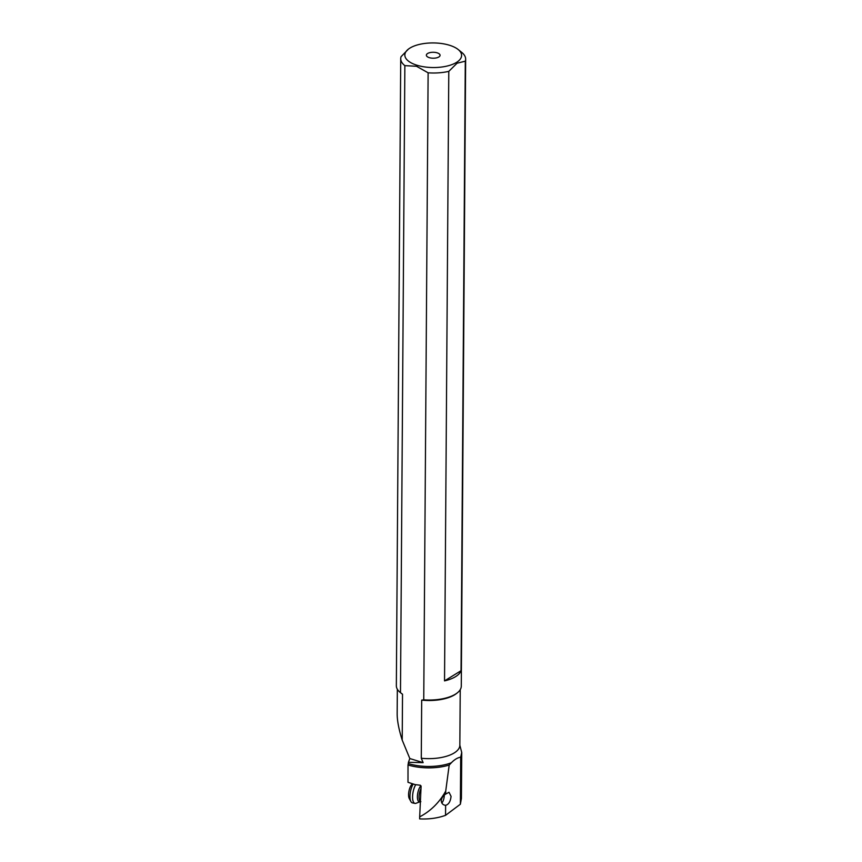 <?xml version="1.0" encoding="UTF-8"?>
<svg xmlns="http://www.w3.org/2000/svg" width="862" height="862" viewBox="0 0 862 862"><rect width="100%" height="100%" fill="white"/><g stroke="black" fill="none" stroke-linecap="round" stroke-linejoin="round"><path stroke-width="1.29" d="M408.437 762.299L409.816 758.538L402.209 740.102L402.522 694.222L400.485 692.671L404.86 65.641L416.518 66.277L428.123 72.807L423.748 699.836L421.69 700.116L421.281 758.248L423.134 762.644L408.437 762.299L408.265 763.538A34.448 14.934 0.4 0 0 408.663 763.667A34.448 14.934 0.4 0 0 451.376 762.762L449.199 765.047L445.719 791.101C439.372 802.49 430.688 811.077 419.675 816.864L419.654 818.9C428.996 819.353 437.627 818.167 445.546 815.333L445.622 805.323L445.04 805.227M449.199 765.047A35.504 15.397 -179.6 0 1 408.049 764.982A35.504 15.397 -179.6 0 1 408.017 764.971L407.995 782.308L415.161 784.614L420.322 785.239L421.109 786.079L419.675 816.864M445.697 794.074C443.122 795.691 441.624 797.921 441.215 800.776C441.592 803.546 443.057 805.054 445.622 805.323C448.682 804.483 450.492 801.498 451.063 796.359L449.016 792.275L445.697 794.074L445.719 791.101M460.233 689.665L459.845 745.221L461.73 752.483L460.696 757.138L460.373 804.224L445.546 815.333M460.696 757.138L460.362 757.224A34.448 14.934 0.4 0 0 460.954 756.524M451.376 762.762C454.382 759.648 457.377 757.806 460.362 757.224M408.265 763.538L408.017 764.971M461.385 798.557L460.373 804.224M409.816 758.538L423.134 762.644M402.209 740.102C398.847 729.478 397.166 720.718 397.166 713.811L397.339 689.234M400.485 692.671A32.465 14.083 -179.6 0 1 400.313 692.542L401.186 693.242A31.452 13.641 0.4 0 0 402.522 694.222M421.69 700.116A31.452 13.641 0.4 0 0 456.332 693.63L457.216 692.94A32.465 14.083 -179.6 0 1 423.748 699.836M400.313 692.542A32.465 14.083 -179.6 0 1 396.348 685.732L400.722 58.702A32.465 14.083 0.4 0 0 404.86 65.641M465.297 61.18L461.041 670.711A32.465 14.083 0.4 0 1 444.533 680.883L448.79 71.363L457.065 63.217L465.297 61.18A32.465 14.083 0.4 0 0 465.652 59.155L461.278 686.184A32.465 14.083 -179.6 0 1 457.216 692.94M408.383 49.145A28.371 12.305 0.4 0 0 416.992 65.243A28.371 12.305 0.4 0 0 456.494 62.409A28.371 12.305 0.4 0 0 458.131 49.49A28.371 12.305 0.4 0 0 449.436 45.233A28.371 12.305 0.4 0 0 409.935 48.078A28.371 12.305 0.4 0 0 408.383 49.145L401.078 56.666A32.465 14.083 0.4 0 0 400.722 58.702M465.652 59.155A32.465 14.083 0.4 0 0 461.687 52.345L458.131 49.49M428.123 72.807A32.465 14.083 0.4 0 0 448.79 71.363M429.298 57.657A6.853 2.974 -179.6 0 1 426.625 56.019A6.853 2.974 -179.6 0 1 429.233 52.797A6.853 2.974 -179.6 0 1 437.131 52.83A6.853 2.974 -179.6 0 1 439.792 56.116A6.853 2.974 -179.6 0 1 429.298 57.657M444.533 680.883L461.041 670.711M441.818 803.028A6.131 2.306 101.7 0 0 444.286 795.163M415.7 784.7A11.044 4.159 101.7 0 0 412.575 797.749A11.044 4.159 101.7 0 0 414.978 803.406A11.044 4.159 101.7 0 0 415.99 803.298L420.074 801.735A8.62 3.243 101.7 0 1 417.402 797.404A8.62 3.243 101.7 0 1 420.861 785.821M414.978 803.406L412.381 802.867A11.044 4.159 -78.3 0 1 410.915 801.585A11.044 4.159 -78.3 0 1 409.978 797.21A11.044 4.159 -78.3 0 1 413.157 784.075M410.915 801.585L409.278 798.578A8.178 3.082 -78.3 0 1 408.588 795.335A8.178 3.082 -78.3 0 1 412.305 783.946L412.413 783.86M459.845 745.221A31.452 13.641 -179.6 0 1 421.281 758.248M420.387 801.488A8.178 3.082 -78.3 0 1 419.072 797.501A8.178 3.082 -78.3 0 1 420.99 788.568M461.741 752.483L461.418 798.557M420.85 801.692L420.074 801.735"/></g></svg>
